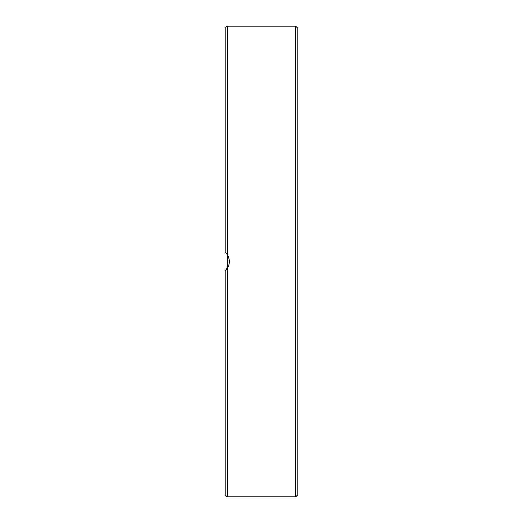 <?xml version="1.0" encoding="UTF-8"?>
<svg xmlns="http://www.w3.org/2000/svg" width="523" height="523" viewBox="0 0 523 523"><rect width="100%" height="100%" fill="white"/><g stroke="black" fill="none" stroke-linecap="round" stroke-linejoin="round"><path stroke-width="0.78" d="M297.79 324.835L297.79 320.802M297.79 202.198L297.79 174.636M227.126 254.387L227.701 255.296L227.701 267.704L225.21 270.77L228.335 266.442M229.198 263.5L229.355 261.278M229.211 259.591L228.368 256.63M227.59 255.106L225.773 252.759M227.289 254.623L227.289 26.15C226.825 25.712 226.132 26.405 225.21 28.222L225.21 252.23L227.289 254.623C230.048 259.205 230.048 263.795 227.289 268.377L225.21 270.77L225.21 494.778C226.132 496.595 226.825 497.288 227.289 496.85L227.289 268.377M227.289 26.15L295.711 26.15L295.711 496.85L297.79 494.778L297.79 101.835M297.79 261.5L297.79 28.222L295.711 26.15M227.289 496.85L295.711 496.85"/></g></svg>
